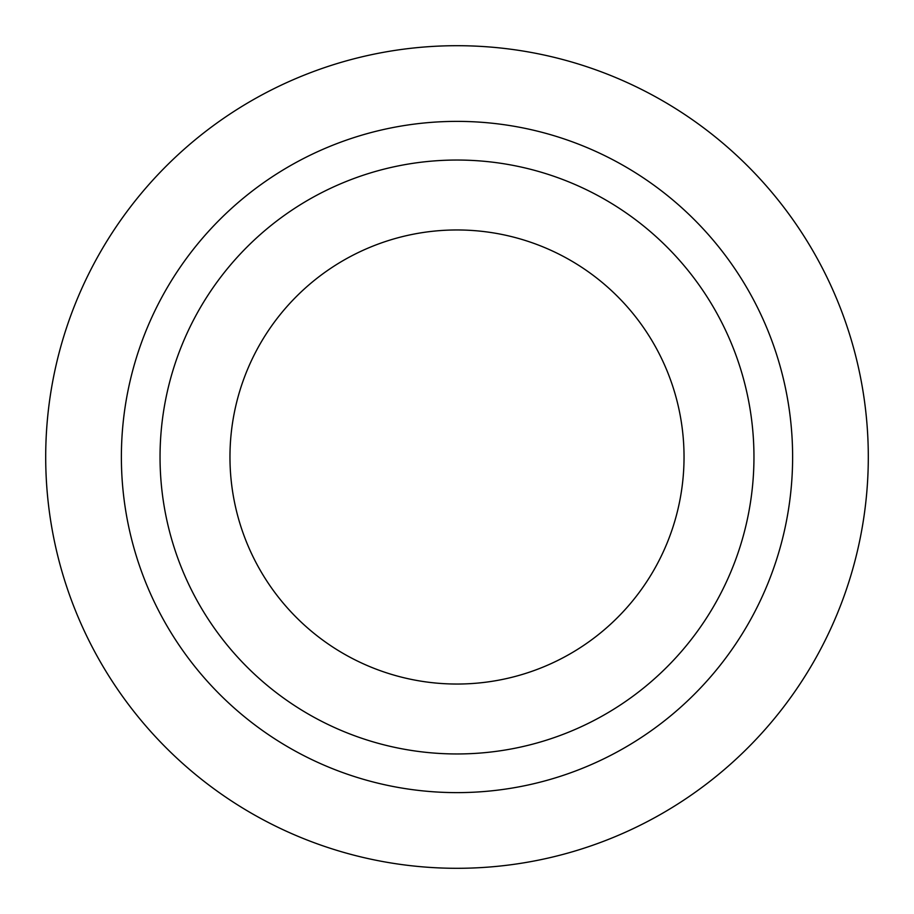 <?xml version="1.0" encoding="UTF-8"?>
<svg xmlns="http://www.w3.org/2000/svg" width="914" height="914" viewBox="0 0 914 914"><rect width="100%" height="100%" fill="white"/><g stroke="black" fill="none" stroke-linecap="round" stroke-linejoin="round"><path stroke-width="1.37" d="M753.959 457A296.959 296.959 0 0 1 457 753.959A296.959 296.959 0 0 1 160.041 457A296.959 296.959 0 0 1 457 160.041A296.959 296.959 0 0 1 753.959 457M792.621 457A335.621 335.621 0 0 1 457 792.621A335.621 335.621 0 0 1 121.379 457A335.621 335.621 0 0 1 457 121.379A335.621 335.621 0 0 1 792.621 457M229.962 457A227.038 227.038 0 0 0 457 684.038A227.038 227.038 0 0 0 684.038 457A227.038 227.038 0 0 0 457 229.962A227.038 227.038 0 0 0 229.962 457M868.3 457A411.3 411.3 0 0 0 457 45.7A411.3 411.3 0 0 0 45.7 457A411.3 411.3 0 0 0 457 868.3A411.3 411.3 0 0 0 868.3 457"/></g></svg>
